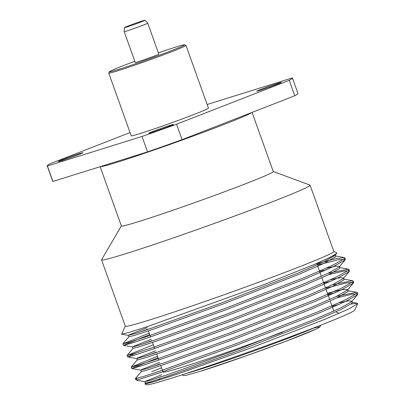 <?xml version="1.0" encoding="UTF-8"?>
<svg xmlns="http://www.w3.org/2000/svg" width="405" height="405" viewBox="0 0 405 405"><rect width="100%" height="100%" fill="white"/><g stroke="black" fill="none" stroke-linecap="round" stroke-linejoin="round"><path stroke-width="0.61" d="M121.353 225.924L101.594 259.686A110.747 3.736 -19.7 0 0 101.559 259.858L125.297 326.157A110.747 3.736 -19.7 0 0 149.708 319.93A110.747 3.736 -19.7 0 0 265.837 279.577A110.747 3.736 -19.7 0 0 333.831 251.49L310.093 185.191A110.747 3.736 -19.7 0 0 309.957 185.08L273.259 171.533M101.559 259.858A110.747 3.736 -19.7 0 0 125.97 253.631A110.747 3.736 -19.7 0 0 272.879 201.589A110.747 3.736 -19.7 0 0 310.093 185.191M141.36 371.501L135.361 378.599L142.165 376.878L161.124 370.646L236.657 343.511L317.879 311.85L344.964 300.049L356.916 293.362L357.271 292.618L356.668 292.278L336.504 296.379M157.454 356.334L131.215 367.021L138.029 365.3L156.978 359.068L232.51 331.933L313.733 300.272L340.818 288.471L352.77 281.784L353.125 281.04L352.522 280.7L332.358 284.801M153.308 344.756L127.069 355.443L133.883 353.722L152.837 347.49L228.364 320.355L309.587 288.694L336.671 276.893L348.624 270.206L348.978 269.462L348.376 269.123L328.212 273.223M149.161 333.178L122.928 343.865L129.732 342.144L148.691 335.912L224.218 308.777L305.441 277.116L332.525 265.315L344.483 258.628L344.832 257.884L344.23 257.545L335.694 258.714L316.842 263.67M137.285 378.3A118.954 4.015 -19.7 0 0 135.726 379.622A118.954 4.015 -19.7 0 0 135.837 379.723A118.954 4.015 -19.7 0 0 139.021 379.419L161.646 372.094L237.173 344.959L318.401 313.298L345.48 301.497L357.438 294.81L357.787 294.065L352.173 294.182L337.021 297.827M157.97 357.782L131.736 368.469L139.153 366.56L157.499 360.516L233.027 333.381L314.255 301.72L341.334 289.919L353.403 283.11L353.641 282.488L346.371 282.923L325.655 288.274M135.872 353.099L127.661 356.932L135.007 354.977L153.353 348.938L228.881 321.803L310.108 290.142L337.188 278.341L349.145 271.654L349.495 270.904L343.875 271.026L328.728 274.671M149.678 334.626L123.444 345.313L130.861 343.399L149.207 337.36L224.734 310.225L305.962 278.564L333.042 266.763L345.111 259.949L345.354 259.332L338.084 259.762L317.363 265.118M351.059 304.054L357.291 303.218L357.721 303.73L354.648 310.215A110.616 3.736 160.3 0 1 285.1 338.742A110.616 3.736 160.3 0 1 170.763 378.437A110.616 3.736 160.3 0 1 146.483 384.75L144.874 383.991L145.886 383.155M357.721 303.73L348.877 308.909L325.944 318.897L251.945 347.556L177.598 374.048L153.986 381.723L144.874 383.991M158.795 377.617L160.765 376.837M147.663 383.525A110.616 3.736 160.3 0 1 151.222 381.677M151.764 371.633L161.565 367.816M162.967 371.739L139.021 379.419M125.277 326.096L121.632 334.186L129.185 332.378L147.638 326.516L263.321 284.842L314.599 264.349L330.05 257.367L336.671 253.429L336.671 252.781L333.811 251.429M159.783 378.908L159.312 379.905A96.901 3.27 -19.7 0 0 159.317 380.067M282.71 332.196A90.649 3.058 160.3 0 1 183.055 366.945A90.649 3.058 160.3 0 1 163.073 372.038L160.77 365.609M330.202 300.981L333.76 310.924A90.649 3.058 160.3 0 1 333.624 311.207M160.826 376.706L156.381 378.412M161.777 374.701L145.41 381.343L144.96 381.697L145.476 383.145L151.819 381.49L169.482 375.637L239.902 350.229L315.632 320.598L340.878 309.542L352.011 303.254L352.335 302.545L351.818 301.102L348.32 300.895L338.863 302.859M339.38 304.307L332.075 306.215M160.132 363.817L152.24 366.834M159.61 362.369L141.264 369.765L140.813 370.119L141.335 371.567L147.673 369.912L165.336 364.06L235.756 338.651L311.485 309.02L336.732 297.964L347.865 291.676L348.189 290.967L347.672 289.519L342.179 289.636L327.412 293.19M335.239 292.729L327.928 294.637M155.986 352.239L148.093 355.256M155.469 350.791L137.118 358.182L136.667 358.541L137.189 359.989L143.527 358.334L161.19 352.482L231.609 327.073L307.339 297.442L332.586 286.386L343.718 280.098L344.042 279.389L343.526 277.941L340.028 277.739L330.571 279.703M331.093 281.151L323.787 283.06M151.84 340.661L143.947 343.678M151.323 339.213L132.972 346.604L132.521 346.964L133.042 348.406L139.381 346.756L157.044 340.904L227.463 315.495L303.193 285.864L328.44 274.808L339.572 268.52L339.896 267.811L339.38 266.363L335.882 266.156L326.425 268.125M326.946 269.573L319.641 271.482M147.693 329.083L139.801 332.1M147.177 327.635L128.825 335.026L128.375 335.38L128.896 336.828L135.235 335.178L152.898 329.326L223.317 303.912L299.052 274.286L324.294 263.23L335.431 256.942L335.755 256.233L335.112 254.629M334.53 255.849L332.794 255.96M144.96 381.697L151.824 379.88L168.961 374.19L239.38 348.781L315.115 319.15L340.357 308.099L351.494 301.806L351.818 301.102M140.813 370.119L147.678 368.302L164.815 362.612L235.234 337.203L310.969 307.572L336.216 296.516L347.348 290.228L347.672 289.519M136.667 358.541L143.532 356.724L160.669 351.034L231.088 325.625L306.823 295.994L332.07 284.938L343.202 278.65L343.526 277.941M132.521 346.964L139.391 345.146L156.522 339.456L226.942 314.047L302.677 284.416L327.923 273.36L339.056 267.072L339.38 266.363M128.375 335.38L135.245 333.563L152.381 327.878L222.801 302.469L298.531 272.838L323.777 261.782L334.91 255.494L335.234 254.785M100.146 166.698L121.368 225.975A80.676 2.724 -19.7 0 0 198.242 201.346A80.676 2.724 -19.7 0 0 273.279 171.583L252.082 112.393M128.107 26.001A10.925 0.37 -19.7 0 0 124.436 27.611A10.925 0.37 -19.7 0 0 134.845 24.285A10.925 0.37 -19.7 0 0 145 20.25A10.925 0.37 -19.7 0 0 138.94 22.072A10.925 0.37 -19.7 0 0 128.107 26.001M124.436 27.611L124.178 31.605A12.509 0.42 -19.7 0 0 124.183 31.61A12.509 0.42 -19.7 0 0 136.1 27.793A12.509 0.42 -19.7 0 0 147.739 23.176A12.509 0.42 -19.7 0 0 147.734 23.171L145 20.25M124.183 31.61L135.24 62.502A12.509 0.42 -19.7 0 0 147.162 58.684A12.509 0.42 -19.7 0 0 158.8 54.067L147.739 23.176M134.809 61.297A39.979 1.352 -19.7 0 0 122.816 65.843A39.979 1.352 -19.7 0 0 109.391 71.71A39.979 1.352 -19.7 0 0 147.476 59.555A39.979 1.352 -19.7 0 0 184.619 44.778A39.979 1.352 -19.7 0 0 158.365 52.863M184.619 44.778L185.951 45.406A41.016 1.382 160.3 0 1 185.986 45.441A41.016 1.382 160.3 0 1 147.84 60.568A41.016 1.382 160.3 0 1 108.753 73.092A41.016 1.382 160.3 0 1 108.758 73.042L109.391 71.71M108.753 73.092L131.205 135.797A41.016 1.382 -19.7 0 0 170.287 123.272A41.016 1.382 -19.7 0 0 208.438 108.14L185.986 45.441M261.119 89.292A13.127 0.446 -19.7 0 0 256.709 91.231A13.127 0.446 -19.7 0 0 263.913 89.08A13.127 0.446 -19.7 0 0 277.015 84.326A13.127 0.446 -19.7 0 0 281.424 82.382A13.127 0.446 -19.7 0 0 274.22 84.539A13.127 0.446 -19.7 0 0 261.119 89.292M153.227 131.321A13.127 0.446 -19.7 0 0 148.812 133.265A13.127 0.446 -19.7 0 0 156.021 131.109A13.127 0.446 -19.7 0 0 169.118 126.36A13.127 0.446 -19.7 0 0 173.527 124.416A13.127 0.446 -19.7 0 0 166.323 126.568A13.127 0.446 -19.7 0 0 153.227 131.321M62.628 159.61A13.127 0.446 -19.7 0 0 58.219 161.554A13.127 0.446 -19.7 0 0 65.423 159.398A13.127 0.446 -19.7 0 0 78.524 154.649A13.127 0.446 -19.7 0 0 82.934 152.705A13.127 0.446 -19.7 0 0 75.73 154.857A13.127 0.446 -19.7 0 0 62.628 159.61M130.056 132.582L50.397 163.615A130.233 4.394 -19.7 0 0 47.213 165.868A130.233 4.394 -19.7 0 0 47.39 166.004L52.918 181.445A130.233 4.394 160.3 0 1 52.741 181.308L47.213 165.868M142.008 136.46A130.233 4.394 -19.7 0 0 176.56 124.224L182.083 139.659A130.233 4.394 160.3 0 1 147.536 151.9L142.008 136.46L47.39 166.004M289.246 80.322A130.233 4.394 -19.7 0 0 292.43 78.069L297.958 93.504A130.233 4.394 160.3 0 1 294.769 95.762L289.246 80.322L176.56 124.224M292.43 78.069A130.233 4.394 -19.7 0 0 292.253 77.932L207.137 104.51M147.536 151.9L52.918 181.445M294.769 95.762L182.083 139.659M313.622 328.111A71.751 2.42 160.3 0 1 287.717 340.6A71.751 2.42 160.3 0 1 200.171 371.38M186.776 373.294A73.832 2.491 -19.7 0 0 197.969 370.003A73.832 2.491 -19.7 0 0 316.244 326.941M251.788 112.504A80.676 2.724 160.3 0 1 224.897 124.117A80.676 2.724 160.3 0 1 146.261 152.68A80.676 2.724 160.3 0 1 100.258 166.663M122.923 343.865L123.444 345.313M127.069 355.443L127.59 356.891M131.215 367.021L131.736 368.469M135.361 378.599L135.726 379.622M344.832 257.879L345.349 259.327M348.978 269.457L349.495 270.904M353.125 281.04L353.641 282.482M357.271 292.618L357.787 294.06M145.02 381.733L137.022 380.285L135.837 379.723M148.336 330.875L150.498 336.919M152.482 342.453L154.644 348.497M156.629 354.031L158.79 360.075M316.756 263.422L317.247 264.799M317.763 266.247L321.393 276.377M321.909 277.825L325.539 287.955M326.055 289.403L329.685 299.533M333.745 310.878L334.044 311.015M335.861 311.875L339.025 313.369M356.668 292.278L348.103 290.729M131.25 366.945L137.214 359.923M352.522 280.7L343.956 279.151M127.104 355.367L133.068 348.346M348.376 269.123L339.815 267.573M122.958 343.784L128.922 336.768M344.23 257.545L335.669 255.995M145.506 383.079L144.874 383.818M352.249 302.307L357.291 303.224M351.586 301.71L357.549 294.688M140.874 370.15L131.807 368.509M347.439 290.132L353.403 283.11M136.728 358.572L127.661 356.932M343.293 278.549L349.257 271.532M132.582 346.994L123.515 345.354M339.147 266.971L345.111 259.949M128.436 335.416L121.632 334.186M335.001 255.393L336.671 253.429M320.841 325.144L319.803 327.048L316.462 328.911L285.338 341.506L245.455 356.091L200.09 371.405L185.424 375.491L183.419 375.587L182.083 374.827"/></g></svg>
